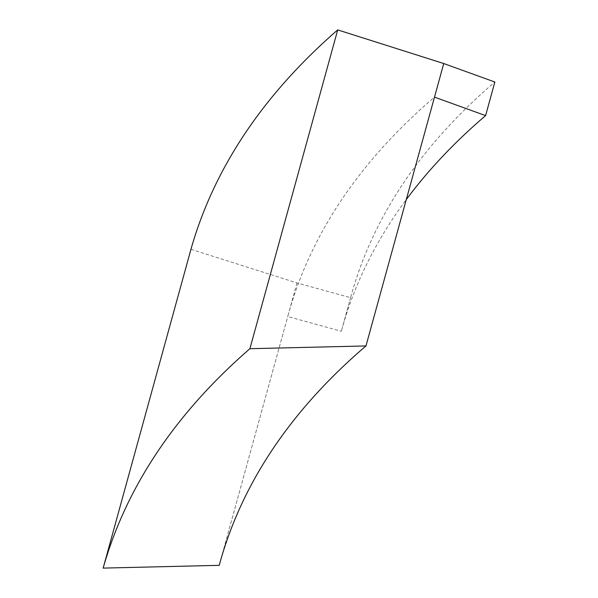<?xml version="1.0" encoding="UTF-8"?>
<svg xmlns="http://www.w3.org/2000/svg" width="598" height="598" viewBox="0 0 598 598"><rect width="100%" height="100%" fill="white"/><g stroke="black" fill="none" stroke-linecap="round" stroke-linejoin="round"><path stroke-width="0.45" stroke-dasharray="2.99 2.24" d="M190.956 249.299L296.997 282.936L350.592 297.677A3213.742 1093.047 15.4 0 1 350.906 296.548A3213.742 1093.047 15.4 0 1 494.852 82.016M350.592 297.677L341.338 331.277A3213.742 1093.047 15.4 0 1 341.652 330.148A3213.742 1093.047 15.4 0 1 406.281 199.583M296.997 282.936L287.743 316.536L341.338 331.277M219.526 564.191L288.057 315.385A3269.326 1111.959 15.4 0 0 287.743 316.536L219.84 563.047M288.057 315.385A3269.326 1111.959 15.4 0 1 434.499 97.138M341.652 330.148L350.906 296.548"/><path stroke-width="0.9" d="M406.281 199.583A3213.742 1093.047 15.4 0 1 485.598 115.608L494.852 82.016L443.753 63.538L337.713 29.9L249.904 348.701L365.969 345.943L443.753 63.538M219.84 563.047L219.212 565.342L103.148 568.1L190.956 249.299A3380.501 1149.767 15.4 0 1 337.713 29.9M485.598 115.608L434.499 97.138M249.904 348.701A3380.501 1149.767 -164.6 0 0 103.148 568.1M219.212 565.342A3269.326 1111.959 15.4 0 1 219.526 564.191A3269.326 1111.959 15.4 0 1 365.969 345.943"/></g></svg>
